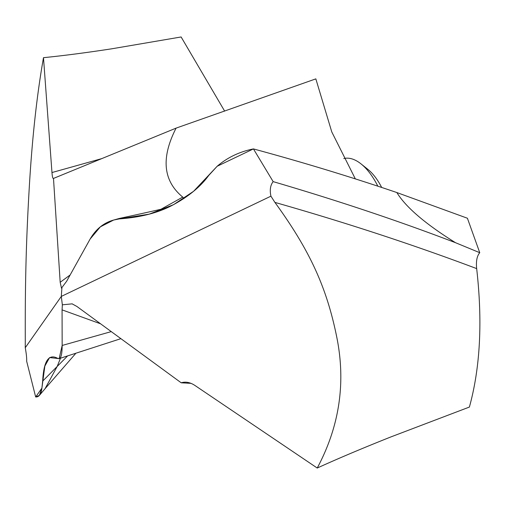 <?xml version="1.0" encoding="UTF-8"?>
<svg xmlns="http://www.w3.org/2000/svg" width="505" height="505" viewBox="0 0 505 505"><rect width="100%" height="100%" fill="white"/><g stroke="black" fill="none" stroke-linecap="round" stroke-linejoin="round"><path stroke-width="0.76" d="M166.713 207.953L164.409 208.483C117.457 219.151 115.967 218.798 119.319 218.899L149.19 214.152L173.575 204.664L193.592 191.294L217.169 166.259C227.408 157.497 239.496 151.715 253.441 148.912L217.169 166.259C227.401 157.503 239.49 151.721 253.441 148.912C302.842 162.294 350.64 176.838 396.842 192.544C350.64 176.838 302.842 162.294 253.441 148.912L273.154 181.63C338.375 200.763 399.158 221.121 455.504 242.697L479.75 252.702C476.947 255.991 475.918 261.293 476.669 268.603C413.248 244.723 345.994 222.655 274.909 202.398L270.926 196.174L61.307 296.41L62.342 304.812L72.12 303.852L76.893 306.459L181.213 382.809L181.806 382.62M479.75 252.702L467.409 218.236L396.842 192.544C405.856 207.233 425.412 223.955 455.504 242.697M273.154 181.63C270.358 185.196 269.62 190.044 270.926 196.174M114.326 219.858L118.688 218.627L119.319 218.899L113.631 220.047L100.356 226.846L90.155 238.998L66.66 281.228L61.919 287.547L61.307 296.41L62.342 304.812L62.071 309.868L62.342 304.812M274.909 202.398C310.373 251.143 326.868 288.248 336.728 336.955C346.007 382.638 339.512 426.334 317.235 468.034C337.87 458.628 362.432 448.251 390.92 436.913L469.391 407.062C480.261 367.678 482.692 321.527 476.669 268.603M217.169 166.259L208.78 175.393C200.485 186.844 188.131 196.918 171.725 205.604C157.756 212.946 140.283 217.384 119.319 218.899C106.706 220.571 96.985 227.269 90.155 238.998L66.66 281.228L61.919 287.547L61.307 296.41L25.25 347.73L25.288 340.37C25.048 281.702 26.216 239.616 29.284 187.267C32.156 138.155 36.89 94.959 43.487 57.677C63.182 55.714 85.882 52.772 111.586 48.834L181.118 36.966L224.649 111.125M355.35 178.934L331.779 131.938L315.833 78.868L176.093 128.119C160.868 157.895 163.083 180.891 182.741 197.095L184.054 198.465M164.409 208.483L164.864 208.754M182.741 197.095L160.906 209.285M61.919 287.547L61.515 288.273L60.183 282.289L53.492 178.423L176.093 128.119M43.487 57.677L51.971 172.546L101.966 158.557M51.971 172.546C52.305 176.794 52.817 178.751 53.492 178.423L53.397 178.473M62.159 345.458L62.071 309.868L62.159 345.458C62.115 355.267 60.714 359.623 57.961 358.512L59.148 358.638L62.159 345.458L111.264 331.615M60.467 358.26L57.172 366.472L42.672 381.117C43.689 360.835 48.783 353.304 57.961 358.512L49.591 357.572L44.857 366.068L41.909 388.099L35.672 396.981L39.39 395.383L41.909 388.099C41.132 394.184 39.055 397.145 35.672 396.981L26.664 361.245C26.828 358.215 26.355 353.708 25.25 347.73M317.235 468.034L194.709 385.309C190.006 382.291 185.505 381.458 181.213 382.809L191.004 383.352M120.891 338.666L59.306 358.588M377.86 186.231A56.068 27.611 -105.7 0 0 361.031 163.898A56.068 27.611 -105.7 0 0 343.772 158.551M381.692 187.488A47.552 23.419 -105.7 0 0 367.785 169.289L361.031 163.898M42.672 381.117L41.909 388.099M467.409 218.236L396.842 192.544M60.183 282.289L70.138 274.979M183.416 382.285L181.573 382.803M67.209 356.322L57.172 366.472L45.065 388.698L39.39 395.383M62.071 309.868L100.602 323.812M72.619 304.042L72.12 303.858M45.059 388.705L75.504 353.696"/></g></svg>
